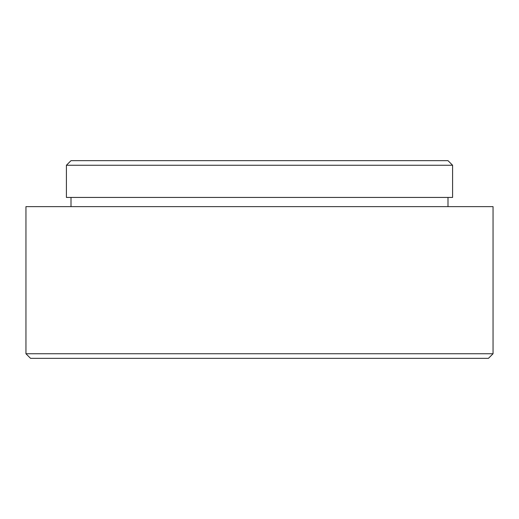 <?xml version="1.0" encoding="UTF-8"?>
<svg xmlns="http://www.w3.org/2000/svg" width="519" height="519" viewBox="0 0 519 519"><rect width="100%" height="100%" fill="white"/><g stroke="black" fill="none" stroke-linecap="round" stroke-linejoin="round"><path stroke-width="0.78" d="M493.05 353.75L488.45 358.344L30.55 358.344L25.95 353.75L493.05 353.75L493.05 206.627L25.95 206.627L25.95 353.75M71.006 160.656L447.994 160.656L452.594 165.25L66.406 165.25L71.006 160.656M71.006 197.434L71.006 206.627M447.994 197.434L447.994 206.627M66.406 165.25L66.406 197.434L452.594 197.434L452.594 165.25"/></g></svg>
